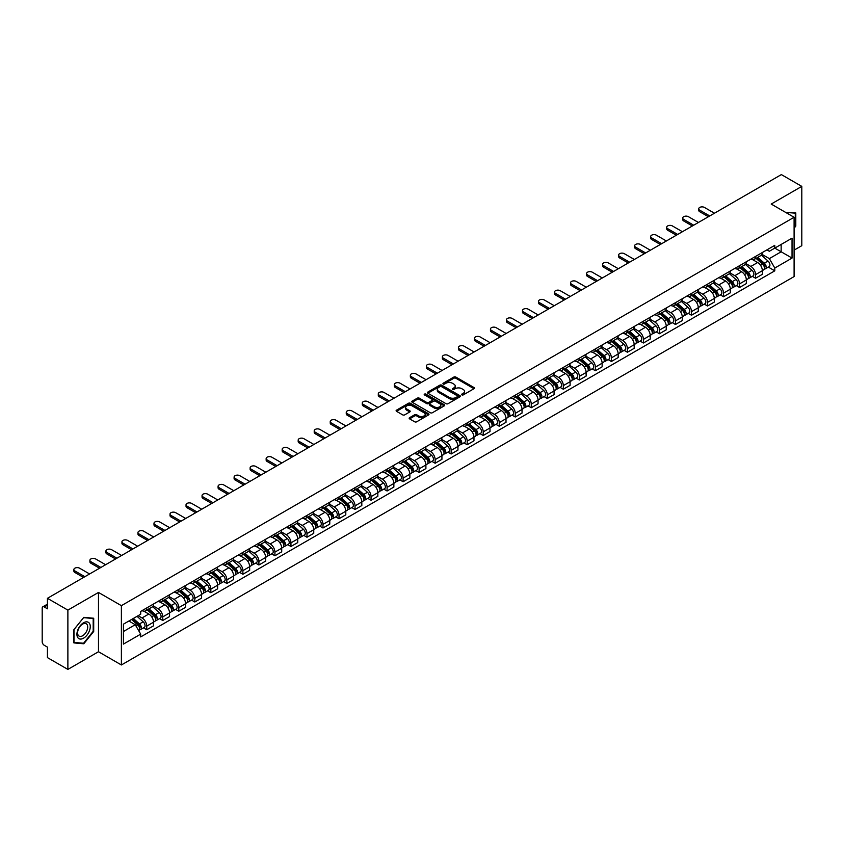 <?xml version="1.0" encoding="UTF-8"?>
<svg xmlns="http://www.w3.org/2000/svg" width="844" height="844" viewBox="0 0 844 844"><rect width="100%" height="100%" fill="white"/><g stroke="black" fill="none" stroke-linecap="round" stroke-linejoin="round"><path stroke-width="1.27" d="M461.879 394.887A1.002 0.58 0 0 0 463.293 394.887L474.001 388.704A1.424 0.823 0 0 0 474.423 388.124A1.424 0.823 0 0 0 474.001 387.544L455.855 377.068A1.424 0.823 0 0 0 453.84 377.068L443.132 383.25A1.002 0.58 0 0 0 444.535 384.062L445.927 383.26A4.558 2.637 0 0 1 452.373 383.26L453.893 384.136A4.558 2.637 0 0 1 455.222 386.003A4.558 2.637 0 0 1 453.893 387.86L452.5 388.662A1.002 0.58 0 0 0 453.914 389.474L455.296 388.673A4.558 2.637 0 0 1 461.752 388.673L463.261 389.548A4.558 2.637 0 0 1 464.601 391.416A4.558 2.637 0 0 1 463.261 393.272L461.879 394.074A1.002 0.58 0 0 0 461.879 394.887L461.879 394.074M409.583 417.685A1.424 0.823 0 0 0 409.161 418.276A1.424 0.823 0 0 0 409.583 418.856L414.678 421.789A1.424 0.823 0 0 0 416.693 421.789L428.583 414.921A1.424 0.823 0 0 0 429.005 414.341A1.424 0.823 0 0 0 428.583 413.76L410.437 403.284A1.424 0.823 0 0 0 408.422 403.284L396.532 410.152A1.424 0.823 0 0 0 396.11 410.733A1.424 0.823 0 0 0 396.532 411.313L402.672 414.868A1.424 0.823 0 0 0 404.698 414.868L409.783 411.925A1.424 0.823 0 0 0 410.205 411.344A1.424 0.823 0 0 0 409.783 410.764L406.734 409.002A3.809 2.205 0 0 1 405.616 407.441A3.809 2.205 0 0 1 407.968 405.415A3.809 2.205 0 0 1 412.125 405.89L424.078 412.79A3.809 2.205 0 0 1 425.186 414.341A3.809 2.205 0 0 1 422.833 416.377A3.809 2.205 0 0 1 418.677 415.902L416.693 414.752A1.424 0.823 0 0 0 414.678 414.752L409.583 417.685L409.583 418.856M121.388 605.665L98.484 592.446L67.879 610.117L47.433 598.312L781.365 174.592L801.8 186.387L771.194 204.058L794.098 217.277L121.388 605.665L121.388 664.966L794.098 276.579L794.098 217.277M446.022 403.696A1.424 0.823 0 0 0 448.037 403.696L459.938 396.828A1.424 0.823 0 0 0 460.36 396.247A1.424 0.823 0 0 0 459.938 395.657L441.792 385.18A1.424 0.823 0 0 0 439.777 385.18L427.876 392.049A1.424 0.823 0 0 0 427.465 392.629A1.424 0.823 0 0 0 427.876 393.22L446.022 403.696M424.796 395.108A1.002 0.58 0 0 1 425.809 395.245L425.809 394.064L444.26 404.709A1.424 0.823 0 0 1 444.682 405.289A1.424 0.823 0 0 1 444.26 405.88L432.371 412.748A1.424 0.823 0 0 1 430.345 412.748L412.199 402.261L412.199 401.1A1.424 0.823 0 0 0 411.788 401.681A1.424 0.823 0 0 0 412.199 402.261M412.199 401.1L417.295 398.168A1.424 0.823 0 0 1 419.31 398.168L426.674 402.409A1.424 0.823 0 0 0 428.689 402.409L432.065 400.457A1.424 0.823 0 0 0 432.476 399.877A1.424 0.823 0 0 0 432.065 399.296L424.405 394.876A1.002 0.58 0 0 1 425.809 394.064M67.879 610.117L67.879 669.408L47.433 657.613L47.433 647.116L44.257 645.28A2.901 1.677 -120 0 1 42.2 641.725L42.2 608.155A2.901 1.677 -120 0 1 42.801 606.825L47.433 604.156M794.098 250.13L801.8 245.688L801.8 186.387M67.879 669.408L98.484 651.737L121.388 664.966M47.433 598.312L47.433 608.809L44.257 606.973A2.901 1.677 -120 0 0 42.801 606.825M755.58 256.418A6.678 3.861 60 0 1 754.198 259.414L760.982 255.5A6.678 3.861 -120 0 0 762.364 252.504M745.959 263.613L750.854 266.44A6.678 3.861 60 0 1 755.58 274.616L762.364 270.702A6.678 3.861 -120 0 0 757.638 262.526L752.785 259.72M762.364 270.702L762.364 274.321L755.58 278.235L752.331 276.357M754.198 259.414A6.678 3.861 60 0 1 750.907 259.119M755.58 274.616L755.58 278.235M739.566 265.67A6.678 3.861 60 0 1 738.173 268.666L744.957 264.752A6.678 3.861 -120 0 0 746.339 261.756M736.316 285.61L739.566 287.488L746.339 283.573L746.339 279.955A6.678 3.861 -120 0 0 741.612 271.779L736.759 268.972M738.173 268.666A6.678 3.861 60 0 1 734.892 268.36M729.944 272.865L734.839 275.693A6.678 3.861 60 0 1 739.566 283.869L739.566 287.488M723.54 274.912A6.678 3.861 60 0 1 722.158 277.919L728.931 274.005A6.678 3.861 -120 0 0 730.313 271.008M720.291 294.862L723.54 296.74L730.313 292.826L730.313 289.207A6.678 3.861 -120 0 0 725.597 281.02L720.744 278.225M722.158 277.919A6.678 3.861 60 0 1 718.866 277.613M713.918 282.107L718.814 284.934A6.678 3.861 60 0 1 723.54 293.121L723.54 296.74M707.515 284.164A6.678 3.861 60 0 1 706.133 287.171L712.916 283.257A6.678 3.861 -120 0 0 714.298 280.25M704.265 304.114L707.515 305.992L714.298 302.078L714.298 298.459A6.678 3.861 -120 0 0 709.572 290.273L704.719 287.477M706.133 287.171A6.678 3.861 60 0 1 702.841 286.865M697.893 291.359L702.788 294.187A6.678 3.861 60 0 1 707.515 302.374L707.515 305.992M691.5 293.417A6.678 3.861 60 0 1 690.107 296.413L696.891 292.499A6.678 3.861 -120 0 0 698.273 289.503M688.25 313.367L691.5 315.234L698.273 311.32L698.273 307.712A6.678 3.861 -120 0 0 693.546 299.525L688.693 296.719M690.107 296.413A6.678 3.861 60 0 1 686.826 296.117M681.878 300.612L686.773 303.439A6.678 3.861 60 0 1 691.5 311.626L691.5 315.234M675.474 302.669A6.678 3.861 60 0 1 674.092 305.665L680.865 301.751A6.678 3.861 -120 0 0 682.247 298.755M672.225 322.608L675.474 324.486L682.247 320.572L682.247 316.954A6.678 3.861 -120 0 0 677.532 308.777L672.679 305.971M674.092 305.665A6.678 3.861 60 0 1 670.801 305.37M665.853 309.864L670.748 312.691A6.678 3.861 60 0 1 675.474 320.868L675.474 324.486M659.449 311.921A6.678 3.861 60 0 1 658.067 314.917L664.85 311.003A6.678 3.861 -120 0 0 666.232 308.007M656.199 331.861L659.449 333.739L666.232 329.825L666.232 326.206A6.678 3.861 -120 0 0 661.506 318.03L656.653 315.223M658.067 314.917A6.678 3.861 60 0 1 654.775 314.612M649.827 319.116L654.722 321.944A6.678 3.861 60 0 1 659.449 330.12L659.449 333.739M643.434 321.163A6.678 3.861 60 0 1 642.041 324.17L648.825 320.256A6.678 3.861 -120 0 0 650.207 317.249M640.185 341.113L643.434 342.991L650.207 339.077L650.207 335.458A6.678 3.861 -120 0 0 645.481 327.272L640.628 324.476M642.041 324.17A6.678 3.861 60 0 1 638.76 323.864M633.812 328.358L638.708 331.186A6.678 3.861 60 0 1 643.434 339.372L643.434 342.991M627.409 330.415A6.678 3.861 60 0 1 626.026 333.422L632.8 329.508A6.678 3.861 -120 0 0 634.182 326.501M624.159 350.365L627.409 352.243L634.182 348.329L634.182 344.711A6.678 3.861 -120 0 0 629.466 336.524L624.613 333.728M626.026 333.422A6.678 3.861 60 0 1 622.735 333.116M617.787 337.611L622.682 340.438A6.678 3.861 60 0 1 627.409 348.625L627.409 352.243M611.383 339.668A6.678 3.861 60 0 1 610.001 342.664L616.785 338.75A6.678 3.861 -120 0 0 618.167 335.754M608.134 359.607L611.383 361.485L618.167 357.571L618.167 353.963A6.678 3.861 -120 0 0 613.44 345.776L608.587 342.97M610.001 342.664A6.678 3.861 60 0 1 606.709 342.369M601.761 346.863L606.667 349.69A6.678 3.861 60 0 1 611.383 357.877L611.383 361.485M595.368 348.92A6.678 3.861 60 0 1 593.986 351.916L600.759 348.002A6.678 3.861 -120 0 0 602.141 345.006M592.119 368.86L595.368 370.738L602.141 366.823L602.141 363.205A6.678 3.861 -120 0 0 597.415 355.029L592.562 352.222M593.986 351.916A6.678 3.861 60 0 1 590.694 351.621M585.747 356.115L590.642 358.943A6.678 3.861 60 0 1 595.368 367.119L595.368 370.738M579.343 358.172A6.678 3.861 60 0 1 577.961 361.169L584.734 357.255A6.678 3.861 -120 0 0 586.116 354.258M576.093 378.112L579.343 379.99L586.126 376.076L586.126 372.457A6.678 3.861 -120 0 0 581.4 364.281L576.547 361.475M577.961 361.169A6.678 3.861 60 0 1 574.669 360.863M569.721 365.368L574.616 368.184A6.678 3.861 60 0 1 579.343 376.371L579.343 379.99M563.317 367.414A6.678 3.861 60 0 1 561.935 370.421L568.719 366.507A6.678 3.861 -120 0 0 570.101 363.5M560.068 387.364L563.317 389.242L570.101 385.328L570.101 381.71A6.678 3.861 -120 0 0 565.374 373.523L560.521 370.727M561.935 370.421A6.678 3.861 60 0 1 558.644 370.115M553.696 374.609L558.601 377.437A6.678 3.861 60 0 1 563.317 385.624L563.317 389.242M547.302 376.667A6.678 3.861 60 0 1 545.92 379.663L552.693 375.749A6.678 3.861 -120 0 0 554.075 372.753M544.053 396.617L547.302 398.495L554.075 394.581L554.075 390.962A6.678 3.861 -120 0 0 549.349 382.775L544.507 379.979M545.92 379.663A6.678 3.861 60 0 1 542.629 379.367M537.681 383.862L542.576 386.689A6.678 3.861 60 0 1 547.302 394.876L547.302 398.495M531.277 385.919A6.678 3.861 60 0 1 529.895 388.915L536.668 385.001A6.678 3.861 -120 0 0 538.061 382.005M528.027 405.858L531.277 407.736L538.061 403.822L538.061 400.204A6.678 3.861 -120 0 0 533.334 392.027L528.481 389.221M529.895 388.915A6.678 3.861 60 0 1 526.603 388.62M521.655 393.114L526.55 395.941A6.678 3.861 60 0 1 531.277 404.118L531.277 407.736M515.251 395.171A6.678 3.861 60 0 1 513.869 398.168L520.653 394.253A6.678 3.861 -120 0 0 522.035 391.257M512.002 415.111L515.251 416.989L522.035 413.075L522.035 409.456A6.678 3.861 -120 0 0 517.309 401.28L512.456 398.473M513.869 398.168A6.678 3.861 60 0 1 510.578 397.862M505.64 402.366L510.536 405.194A6.678 3.861 60 0 1 515.251 413.37L515.251 416.989M499.237 404.424A6.678 3.861 60 0 1 497.854 407.42L504.628 403.506A6.678 3.861 -120 0 0 506.01 400.51M495.987 424.363L499.237 426.241L506.01 422.327L506.01 418.708A6.678 3.861 -120 0 0 501.283 410.522L496.441 407.726M497.854 407.42A6.678 3.861 60 0 1 494.563 407.114M489.615 411.608L494.51 414.436A6.678 3.861 60 0 1 499.237 422.622L499.237 426.241M483.211 413.666A6.678 3.861 60 0 1 481.829 416.672L488.602 412.758A6.678 3.861 -120 0 0 489.995 409.751M479.962 433.616L483.211 435.493L489.995 431.579L489.995 427.961A6.678 3.861 -120 0 0 485.268 419.774L480.415 416.978M481.829 416.672A6.678 3.861 60 0 1 478.537 416.366M473.589 420.861L478.485 423.688A6.678 3.861 60 0 1 483.211 431.875L483.211 435.493M467.186 422.918A6.678 3.861 60 0 1 465.804 425.914L472.587 422A6.678 3.861 -120 0 0 473.969 419.004M463.936 442.868L467.186 444.735L473.969 440.832L473.969 437.213A6.678 3.861 -120 0 0 469.243 429.026L464.39 426.231M465.804 425.914A6.678 3.861 60 0 1 462.512 425.619M457.575 430.113L462.47 432.94A6.678 3.861 60 0 1 467.186 441.127L467.186 444.735M451.171 432.17A6.678 3.861 60 0 1 449.789 435.166L456.562 431.252A6.678 3.861 -120 0 0 457.944 428.256M447.921 452.11L451.171 453.988L457.944 450.074L457.944 446.455A6.678 3.861 -120 0 0 453.217 438.279L448.375 435.472M449.789 435.166A6.678 3.861 60 0 1 446.497 434.871M441.549 439.365L446.444 442.193A6.678 3.861 60 0 1 451.171 450.369L451.171 453.988M435.145 441.423A6.678 3.861 60 0 1 433.763 444.419L440.536 440.505A6.678 3.861 -120 0 0 441.929 437.508M431.896 461.362L435.145 463.24L441.929 459.326L441.929 455.707A6.678 3.861 -120 0 0 437.203 447.531L432.35 444.725M433.763 444.419A6.678 3.861 60 0 1 430.472 444.113M425.524 448.618L430.419 451.445A6.678 3.861 60 0 1 435.145 459.621L435.145 463.24M419.12 450.664A6.678 3.861 60 0 1 417.738 453.671L424.521 449.757A6.678 3.861 -120 0 0 425.903 446.761M415.87 470.614L419.12 472.492L425.903 468.578L425.903 464.96A6.678 3.861 -120 0 0 421.177 456.773L416.324 453.977M417.738 453.671A6.678 3.861 60 0 1 414.446 453.365M409.509 457.859L414.404 460.687A6.678 3.861 60 0 1 419.12 468.874L419.12 472.492M403.105 459.917A6.678 3.861 60 0 1 401.723 462.923L408.496 459.009A6.678 3.861 -120 0 0 409.878 456.003M399.856 479.867L403.105 481.745L409.878 477.831L409.878 474.212A6.678 3.861 -120 0 0 405.152 466.025L400.309 463.229M401.723 462.923A6.678 3.861 60 0 1 398.431 462.617M393.483 467.112L398.379 469.939A6.678 3.861 60 0 1 403.105 478.126L403.105 481.745M387.079 469.169A6.678 3.861 60 0 1 385.697 472.165L392.471 468.251A6.678 3.861 -120 0 0 393.863 465.255M383.83 489.119L387.079 490.986L393.863 487.072L393.863 483.464A6.678 3.861 -120 0 0 389.137 475.277L384.284 472.471M385.697 472.165A6.678 3.861 60 0 1 382.406 471.87M377.458 476.364L382.353 479.192A6.678 3.861 60 0 1 387.079 487.378L387.079 490.986M371.054 478.421A6.678 3.861 60 0 1 369.672 481.418L376.456 477.504A6.678 3.861 -120 0 0 377.838 474.507M367.805 498.361L371.054 500.239L377.838 496.325L377.838 492.706A6.678 3.861 -120 0 0 373.111 484.53L368.258 481.724M369.672 481.418A6.678 3.861 60 0 1 366.391 481.122M361.443 485.616L366.338 488.444A6.678 3.861 60 0 1 371.054 496.62L371.054 500.239M355.039 487.674A6.678 3.861 60 0 1 353.657 490.67L360.43 486.756A6.678 3.861 -120 0 0 361.812 483.76M351.79 507.613L355.039 509.491L361.812 505.577L361.812 501.958A6.678 3.861 -120 0 0 357.086 493.782L352.243 490.976M353.657 490.67A6.678 3.861 60 0 1 350.365 490.364M345.418 494.869L350.313 497.696A6.678 3.861 60 0 1 355.039 505.872L355.039 509.491M339.014 496.916A6.678 3.861 60 0 1 337.632 499.922L344.405 496.008A6.678 3.861 -120 0 0 345.797 493.001M335.764 516.866L339.014 518.743L345.797 514.829L345.797 511.211A6.678 3.861 -120 0 0 341.071 503.024L336.218 500.228M337.632 499.922A6.678 3.861 60 0 1 334.34 499.616M329.392 504.111L334.287 506.938A6.678 3.861 60 0 1 339.014 515.125L339.014 518.743M322.988 506.168A6.678 3.861 60 0 1 321.606 509.175L328.39 505.261A6.678 3.861 -120 0 0 329.772 502.254M319.739 526.118L322.988 527.996L329.772 524.082L329.772 520.463A6.678 3.861 -120 0 0 325.046 512.276L320.192 509.481M321.606 509.175A6.678 3.861 60 0 1 318.325 508.869M313.377 513.363L318.272 516.19A6.678 3.861 60 0 1 322.988 524.377L322.988 527.996M306.973 515.42A6.678 3.861 60 0 1 305.591 518.416L312.364 514.502A6.678 3.861 -120 0 0 313.746 511.506M303.724 535.36L306.973 537.238L313.746 533.324L313.746 529.716A6.678 3.861 -120 0 0 309.031 521.529L304.178 518.722M305.591 518.416A6.678 3.861 60 0 1 302.3 518.121M297.352 522.615L302.247 525.443A6.678 3.861 60 0 1 306.973 533.63L306.973 537.238M290.948 524.673A6.678 3.861 60 0 1 289.566 527.669L296.339 523.755A6.678 3.861 -120 0 0 297.732 520.759M287.698 544.612L290.948 546.49L297.732 542.576L297.732 538.957A6.678 3.861 -120 0 0 293.005 530.781L288.152 527.975M289.566 527.669A6.678 3.861 60 0 1 286.274 527.373M281.326 531.868L286.221 534.695A6.678 3.861 60 0 1 290.948 542.871L290.948 546.49M274.922 533.925A6.678 3.861 60 0 1 273.54 536.921L280.324 533.007A6.678 3.861 -120 0 0 281.706 530.011M271.673 553.864L274.922 555.742L281.706 551.828L281.706 548.21A6.678 3.861 -120 0 0 276.98 540.033L272.127 537.227M273.54 536.921A6.678 3.861 60 0 1 270.259 536.615M265.311 541.12L270.207 543.937A6.678 3.861 60 0 1 274.922 552.124L274.922 555.742M258.908 543.167A6.678 3.861 60 0 1 257.525 546.173L264.299 542.259A6.678 3.861 -120 0 0 265.681 539.253M255.658 563.117L258.908 564.995L265.681 561.081L265.681 557.462A6.678 3.861 -120 0 0 260.965 549.275L256.112 546.479M257.525 546.173A6.678 3.861 60 0 1 254.234 545.868M249.286 550.362L254.181 553.189A6.678 3.861 60 0 1 258.908 561.376L258.908 564.995M242.882 552.419A6.678 3.861 60 0 1 241.5 555.415L248.284 551.512A6.678 3.861 -120 0 0 249.666 548.505M239.633 572.369L242.882 574.247L249.666 570.333L249.666 566.714A6.678 3.861 -120 0 0 244.939 558.528L240.086 555.732M241.5 555.415A6.678 3.861 60 0 1 238.208 555.12M233.26 559.614L238.156 562.442A6.678 3.861 60 0 1 242.882 570.628L242.882 574.247M226.857 561.671A6.678 3.861 60 0 1 225.475 564.668L232.258 560.754A6.678 3.861 -120 0 0 233.64 557.757M223.607 581.611L226.867 583.489L233.64 579.575L233.64 575.967A6.678 3.861 -120 0 0 228.914 567.78L224.061 564.974M225.475 564.668A6.678 3.861 60 0 1 222.194 564.372M217.246 568.867L222.141 571.694A6.678 3.861 60 0 1 226.867 579.87L226.867 583.489M210.842 570.924A6.678 3.861 60 0 1 209.46 573.92L216.233 570.006A6.678 3.861 -120 0 0 217.615 567.01M207.592 590.863L210.842 592.741L217.615 588.827L217.615 585.208A6.678 3.861 -120 0 0 212.899 577.032L208.046 574.226M209.46 573.92A6.678 3.861 60 0 1 206.168 573.614M201.22 578.119L206.115 580.946A6.678 3.861 60 0 1 210.842 589.123L210.842 592.741M194.816 580.176A6.678 3.861 60 0 1 193.434 583.172L200.218 579.258A6.678 3.861 -120 0 0 201.6 576.262M191.567 600.116L194.816 601.994L201.6 598.079L201.6 594.461A6.678 3.861 -120 0 0 196.874 586.274L192.021 583.478M193.434 583.172A6.678 3.861 60 0 1 190.143 582.866M185.195 587.361L190.09 590.188A6.678 3.861 60 0 1 194.816 598.375L194.816 601.994M178.801 589.418A6.678 3.861 60 0 1 177.409 592.425L184.192 588.511A6.678 3.861 -120 0 0 185.575 585.504M175.541 609.368L178.801 611.246L185.575 607.332L185.575 603.713A6.678 3.861 -120 0 0 180.848 595.526L175.995 592.731M177.409 592.425A6.678 3.861 60 0 1 174.128 592.119M169.18 596.613L174.075 599.44A6.678 3.861 60 0 1 178.801 607.627L178.801 611.246M162.776 598.67A6.678 3.861 60 0 1 161.394 601.666L168.167 597.752A6.678 3.861 -120 0 0 169.549 594.756M159.527 618.62L162.776 620.488L169.549 616.584L169.549 612.966A6.678 3.861 -120 0 0 164.833 604.779L159.98 601.983M161.394 601.666A6.678 3.861 60 0 1 158.102 601.371M153.154 605.865L158.05 608.693A6.678 3.861 60 0 1 162.776 616.88L162.776 620.488M146.75 607.923A6.678 3.861 60 0 1 145.368 610.919L152.152 607.005A6.678 3.861 -120 0 0 153.534 604.009M143.501 627.862L146.75 629.74L153.534 625.826L153.534 622.207A6.678 3.861 -120 0 0 148.808 614.031L143.955 611.225M145.368 610.919A6.678 3.861 60 0 1 142.077 610.623M138.121 615.687L142.024 617.945A6.678 3.861 60 0 1 146.75 626.121L146.75 629.74M766.932 249.866L769.348 251.259L792.041 238.156L781.154 244.443L781.154 251.797L769.348 258.612L761.984 254.36M123.435 631.523L135.251 624.708L140.695 634.129L123.435 644.088L123.435 624.17L140.695 614.21L140.695 611.415L774.792 245.33L774.792 248.115L792.041 258.074L774.792 268.044L769.348 258.612M792.041 238.156L792.041 258.074M140.695 634.129L140.695 636.914L774.792 270.829L774.792 268.044M794.098 228.218L795.797 226.108L795.797 212.899L785.595 212.371L795.28 213.163L795.28 225.97L794.098 227.437M98.484 592.446L98.484 651.737M73.882 642.906L83.799 643.782L93.705 631.46L93.705 618.241L83.799 617.354L73.882 629.687L73.882 642.906M135.251 624.708L128.879 621.026M768.356 267.115L774.792 270.829M82.744 643.181L83.799 643.782M462.28 395.034L463.261 394.464A4.558 2.637 0 0 0 464.601 392.597L464.601 391.416M455.222 386.003L455.222 387.185A4.558 2.637 0 0 1 453.893 389.042L452.901 389.622M473.98 388.715L455.855 378.249A1.424 0.823 0 0 0 453.84 378.249L443.522 384.199M459.938 395.657L459.938 396.828L441.792 386.373A1.424 0.823 0 0 0 439.777 386.373L427.897 393.23M457.416 396.648A1.002 0.58 0 0 0 457.416 395.836L441.486 386.636A1.002 0.58 0 0 0 440.083 386.636L438.616 387.48A4.558 2.637 0 0 0 437.276 389.348A4.558 2.637 0 0 0 438.616 391.205L449.504 397.492A4.558 2.637 0 0 0 455.96 397.492L457.416 396.648L457.416 397.841A1.002 0.58 0 0 0 457.712 397.429L457.712 396.247M437.276 389.348L437.276 390.529A4.558 2.637 0 0 0 438.616 392.397L438.616 391.205M457.416 397.841L455.96 398.684A4.558 2.637 0 0 1 449.504 398.684L438.616 392.397M412.22 402.282L417.295 399.349L417.295 398.168M432.476 399.877L432.476 401.069A1.424 0.823 0 0 1 432.065 401.649L428.689 403.601A1.424 0.823 0 0 1 426.674 403.601L419.31 399.349A1.424 0.823 0 0 0 417.295 399.349M425.809 395.245L444.239 405.89M434.301 406.819A3.809 2.205 0 0 0 438.458 407.293A3.809 2.205 0 0 0 440.821 405.268A3.809 2.205 0 0 0 439.703 403.706L435.493 401.28A1.424 0.823 0 0 0 433.478 401.28L430.102 403.232A1.424 0.823 0 0 0 429.68 403.812A1.424 0.823 0 0 0 430.102 404.392L434.301 406.819L434.301 408.011A3.809 2.205 0 0 0 438.458 408.485A3.809 2.205 0 0 0 440.821 406.449L440.821 405.268M429.68 403.812L429.68 404.993A1.424 0.823 0 0 0 430.102 405.574L430.102 404.392M434.301 408.011L430.102 405.574M425.186 414.341L425.186 415.533A3.809 2.205 0 0 1 422.833 417.558A3.809 2.205 0 0 1 418.677 417.084L416.693 415.934A1.424 0.823 0 0 0 414.678 415.934L409.604 418.867M405.616 407.441L405.616 408.633A3.809 2.205 0 0 0 406.734 410.184L406.734 409.002M409.783 410.764L409.783 411.925L406.734 410.184M428.562 414.931L410.437 404.466A1.424 0.823 0 0 0 408.422 404.466L396.543 411.323M756.045 258.348L762.575 264.172A3.629 2.099 60 0 1 763.714 269.795L762.364 270.576M756.224 258.507L759.294 260.279M756.709 257.969L763.968 264.457A1.741 1.002 60 0 1 764.516 267.147A1.741 1.002 60 0 1 764.358 267.21M757.796 257.346L764.316 263.17A3.629 2.099 60 0 1 765.466 268.782A3.629 2.099 60 0 1 764.369 268.898M761.436 255.152L768.019 261.028A3.629 2.099 60 0 1 769.158 266.651L765.466 268.782M708.39 216.718L699.708 211.707A3.344 1.931 180 0 1 698.737 210.346L698.737 208.806A3.344 1.931 -0 0 0 699.708 210.167L709.73 215.948M714.446 213.215L704.434 207.434A3.344 1.931 -0 0 0 700.794 207.023A3.344 1.931 -0 0 0 698.737 208.806M740.03 267.601L746.55 273.424A3.629 2.099 60 0 1 747.689 279.037L746.339 279.818M740.199 267.759L743.269 269.531M740.684 267.221L747.953 273.699A1.741 1.002 60 0 1 748.491 276.399A1.741 1.002 60 0 1 748.333 276.463M741.77 266.588L748.301 272.422A3.629 2.099 60 0 1 749.44 278.035A3.629 2.099 60 0 1 748.343 278.151M745.41 264.404L751.993 270.28A3.629 2.099 60 0 1 753.133 275.893L749.44 278.035M724.004 276.853L730.535 282.677A3.629 2.099 60 0 1 731.674 288.289L730.313 289.07M724.173 277.001L727.254 278.773M724.658 276.473L731.927 282.951A1.741 1.002 60 0 1 732.476 285.652A1.741 1.002 60 0 1 732.318 285.715M725.745 275.84L732.275 281.664A3.629 2.099 60 0 1 733.415 287.287A3.629 2.099 60 0 1 732.318 287.403M729.385 273.656L735.979 279.533A3.629 2.099 60 0 1 737.118 285.145L733.415 287.287M794.647 212.793L795.28 213.163M89.369 623.262A9.442 5.454 120 0 0 80.254 625.71A9.442 5.454 120 0 0 77.806 637.642A9.442 5.454 120 0 0 86.932 635.205A9.442 5.454 120 0 0 89.369 623.262M87.027 624.465A7.153 4.125 120 0 0 86.225 623.727A7.153 4.125 120 0 0 79.579 627.06A7.153 4.125 120 0 0 78.281 635.363A7.153 4.125 120 0 0 79.083 636.102A7.153 4.125 120 0 0 85.729 632.768A7.153 4.125 120 0 0 87.027 624.465M83.588 643.255L73.987 642.4L73.987 629.592L83.588 617.65L93.188 618.504L93.188 631.312L83.588 643.255M92.555 618.146L93.188 618.504M692.365 225.97L683.693 220.959A3.344 1.931 180 0 1 682.712 219.598L682.712 218.047A3.344 1.931 -0 0 0 683.693 219.419L693.705 225.2M698.431 222.468L688.419 216.686A3.344 1.931 -0 0 0 684.769 216.275A3.344 1.931 -0 0 0 682.712 218.047M676.35 235.223L667.667 230.212A3.344 1.931 180 0 1 666.686 228.84L666.686 227.3A3.344 1.931 -0 0 0 667.667 228.671L677.679 234.442M682.406 231.72L672.394 225.939A3.344 1.931 -0 0 0 668.754 225.517A3.344 1.931 -0 0 0 666.686 227.3M707.979 286.095L714.509 291.929A3.629 2.099 60 0 1 715.649 297.542L714.298 298.322M708.158 286.253L711.228 288.026M708.644 285.715L715.902 292.203A1.741 1.002 60 0 1 716.451 294.894A1.741 1.002 60 0 1 716.292 294.957M709.73 285.093L716.261 290.916A3.629 2.099 60 0 1 717.4 296.529A3.629 2.099 60 0 1 716.303 296.645M713.37 282.909L719.953 288.785A3.629 2.099 60 0 1 721.092 294.398L717.4 296.529M691.964 295.347L698.484 301.171A3.629 2.099 60 0 1 699.623 306.794L698.273 307.575M692.133 295.505L695.203 297.278M692.618 294.967L699.887 301.456A1.741 1.002 60 0 1 700.425 304.146A1.741 1.002 60 0 1 700.267 304.209M693.705 294.345L700.235 300.169A3.629 2.099 60 0 1 701.375 305.781A3.629 2.099 60 0 1 700.277 305.897M697.344 292.161L703.928 298.037A3.629 2.099 60 0 1 705.067 303.65L701.375 305.781M675.938 304.6L682.469 310.423A3.629 2.099 60 0 1 683.608 316.036L682.247 316.827M676.107 304.758L679.188 306.53M676.593 304.22L683.862 310.697A1.741 1.002 60 0 1 684.41 313.398A1.741 1.002 60 0 1 684.252 313.462M677.679 303.597L684.21 309.421A3.629 2.099 60 0 1 685.349 315.034A3.629 2.099 60 0 1 684.252 315.15M681.319 301.403L687.913 307.279A3.629 2.099 60 0 1 689.052 312.902L685.349 315.034M660.324 244.465L651.642 239.453A3.344 1.931 180 0 1 650.671 238.092L650.671 236.552A3.344 1.931 -0 0 0 651.642 237.913L661.664 243.694M666.38 240.973L656.368 235.191A3.344 1.931 -0 0 0 652.729 234.769A3.344 1.931 -0 0 0 650.671 236.552M644.299 253.717L635.627 248.706A3.344 1.931 180 0 1 634.646 247.345L634.646 245.804A3.344 1.931 -0 0 0 635.627 247.165L645.639 252.947M650.365 250.225L640.353 244.443A3.344 1.931 -0 0 0 636.714 244.022A3.344 1.931 -0 0 0 634.646 245.804M628.284 262.969L619.601 257.958A3.344 1.931 180 0 1 618.62 256.597L618.62 255.057A3.344 1.931 -0 0 0 619.601 256.418L629.613 262.199M634.34 259.467L624.328 253.685A3.344 1.931 -0 0 0 620.688 253.274A3.344 1.931 -0 0 0 618.62 255.057M612.259 272.222L603.576 267.21A3.344 1.931 180 0 1 602.605 265.849L602.605 264.299A3.344 1.931 -0 0 0 603.576 265.67L613.599 271.452M618.314 268.719L608.302 262.938A3.344 1.931 -0 0 0 604.663 262.526A3.344 1.931 -0 0 0 602.605 264.299M596.233 281.474L587.561 276.463A3.344 1.931 180 0 1 586.58 275.091L586.58 273.551A3.344 1.931 -0 0 0 587.561 274.912L597.573 280.693M602.299 277.971L592.288 272.19A3.344 1.931 -0 0 0 588.648 271.768A3.344 1.931 -0 0 0 586.58 273.551M580.218 290.716L571.536 285.705A3.344 1.931 180 0 1 570.555 284.344L570.555 282.803A3.344 1.931 -0 0 0 571.536 284.164L581.548 289.946M586.274 287.224L576.262 281.442A3.344 1.931 -0 0 0 572.622 281.02A3.344 1.931 -0 0 0 570.555 282.803M564.193 299.968L555.51 294.957A3.344 1.931 180 0 1 554.54 293.596L554.54 292.056A3.344 1.931 -0 0 0 555.51 293.417L565.533 299.198M570.249 296.466L560.237 290.695A3.344 1.931 -0 0 0 556.597 290.273A3.344 1.931 -0 0 0 554.54 292.056M548.167 309.221L539.495 304.209A3.344 1.931 180 0 1 538.514 302.848L538.514 301.308A3.344 1.931 -0 0 0 539.495 302.669L549.507 308.45M554.234 305.718L544.222 299.936A3.344 1.931 -0 0 0 540.582 299.525A3.344 1.931 -0 0 0 538.514 301.308M532.153 318.473L523.47 313.462A3.344 1.931 180 0 1 522.489 312.09L522.489 310.55A3.344 1.931 -0 0 0 523.47 311.921L533.482 317.703M538.208 314.97L528.196 309.189A3.344 1.931 -0 0 0 524.557 308.767A3.344 1.931 -0 0 0 522.489 310.55M516.127 327.715L507.455 322.714A3.344 1.931 180 0 1 506.474 321.342L506.474 319.802A3.344 1.931 -0 0 0 507.455 321.163L517.467 326.944M522.183 324.223L512.171 318.441A3.344 1.931 -0 0 0 508.531 318.019A3.344 1.931 -0 0 0 506.474 319.802M500.102 336.967L491.43 331.956A3.344 1.931 180 0 1 490.448 330.595L490.448 329.054A3.344 1.931 -0 0 0 491.43 330.415L501.441 336.197M506.168 333.475L496.156 327.694A3.344 1.931 -0 0 0 492.516 327.272A3.344 1.931 -0 0 0 490.448 329.054M484.087 346.219L475.404 341.208A3.344 1.931 180 0 1 474.423 339.847L474.423 338.307A3.344 1.931 -0 0 0 475.404 339.668L485.416 345.449M490.142 342.717L480.13 336.935A3.344 1.931 -0 0 0 476.491 336.524A3.344 1.931 -0 0 0 474.423 338.307M468.061 355.472L459.389 350.46A3.344 1.931 180 0 1 458.408 349.099L458.408 347.559A3.344 1.931 -0 0 0 459.389 348.92L469.401 354.702M474.117 351.969L464.105 346.188A3.344 1.931 -0 0 0 460.465 345.776A3.344 1.931 -0 0 0 458.408 347.559M452.036 364.724L443.364 359.713A3.344 1.931 180 0 1 442.383 358.341L442.383 356.801A3.344 1.931 -0 0 0 443.364 358.172L453.376 363.954M458.102 361.221L448.09 355.44A3.344 1.931 -0 0 0 444.45 355.018A3.344 1.931 -0 0 0 442.383 356.801M436.021 373.966L427.338 368.955A3.344 1.931 180 0 1 426.357 367.594L426.357 366.053A3.344 1.931 -0 0 0 427.338 367.414L437.35 373.196M442.077 370.474L432.065 364.692A3.344 1.931 -0 0 0 428.425 364.27A3.344 1.931 -0 0 0 426.357 366.053M419.995 383.218L411.323 378.207A3.344 1.931 180 0 1 410.342 376.846L410.342 375.306A3.344 1.931 -0 0 0 411.323 376.667L421.335 382.448M426.062 379.726L416.039 373.945A3.344 1.931 -0 0 0 412.399 373.523A3.344 1.931 -0 0 0 410.342 375.306M403.97 392.471L395.298 387.459A3.344 1.931 180 0 1 394.317 386.098L394.317 384.558A3.344 1.931 -0 0 0 395.298 385.919L405.31 391.7M410.036 388.968L400.024 383.187A3.344 1.931 -0 0 0 396.385 382.775A3.344 1.931 -0 0 0 394.317 384.558M387.955 401.723L379.272 396.712A3.344 1.931 180 0 1 378.291 395.351L378.291 393.8A3.344 1.931 -0 0 0 379.272 395.171L389.284 400.953M394.011 398.22L383.999 392.439A3.344 1.931 -0 0 0 380.359 392.027A3.344 1.931 -0 0 0 378.291 393.8M371.93 410.975L363.258 405.964A3.344 1.931 180 0 1 362.276 404.592L362.276 403.052A3.344 1.931 -0 0 0 363.258 404.424L373.27 410.205M377.996 407.473L367.973 401.691A3.344 1.931 -0 0 0 364.334 401.269A3.344 1.931 -0 0 0 362.276 403.052M659.913 313.852L666.443 319.676A3.629 2.099 60 0 1 667.583 325.288L666.232 326.069M660.092 314L663.162 315.783M660.578 313.472L667.836 319.95A1.741 1.002 60 0 1 668.385 322.651A1.741 1.002 60 0 1 668.226 322.714M661.664 312.839L668.195 318.663A3.629 2.099 60 0 1 669.334 324.286A3.629 2.099 60 0 1 668.237 324.402M665.304 310.655L671.887 316.532A3.629 2.099 60 0 1 673.027 322.144L669.334 324.286M643.898 323.104L650.418 328.928A3.629 2.099 60 0 1 651.557 334.541L650.207 335.321M644.067 323.252L647.137 325.024M644.552 322.724L651.821 329.202A1.741 1.002 60 0 1 652.359 331.892A1.741 1.002 60 0 1 652.201 331.956M645.639 322.091L652.169 327.915A3.629 2.099 60 0 1 653.309 333.528A3.629 2.099 60 0 1 652.212 333.654M649.279 319.908L655.862 325.784A3.629 2.099 60 0 1 657.001 331.397L653.309 333.528M627.873 332.346L634.403 338.18A3.629 2.099 60 0 1 635.543 343.793L634.182 344.574M628.041 332.504L631.122 334.277M628.527 331.966L635.796 338.455A1.741 1.002 60 0 1 636.344 341.145A1.741 1.002 60 0 1 636.186 341.208M629.613 331.344L636.144 337.167A3.629 2.099 60 0 1 637.283 342.78A3.629 2.099 60 0 1 636.186 342.896M633.253 329.16L639.847 335.036A3.629 2.099 60 0 1 640.986 340.649L637.283 342.78M611.847 341.598L618.378 347.422A3.629 2.099 60 0 1 619.517 353.045L618.167 353.826M612.027 341.757L615.097 343.529M612.512 341.219L619.77 347.707A1.741 1.002 60 0 1 620.319 350.397A1.741 1.002 60 0 1 620.161 350.46M613.599 340.596L620.129 346.42A3.629 2.099 60 0 1 621.268 352.032A3.629 2.099 60 0 1 620.171 352.148M617.238 338.412L623.821 344.289A3.629 2.099 60 0 1 624.961 349.901L621.268 352.032M595.832 350.851L602.352 356.674A3.629 2.099 60 0 1 603.492 362.287L602.141 363.078M596.001 351.009L599.071 352.781M596.486 350.471L603.755 356.949A1.741 1.002 60 0 1 604.293 359.649A1.741 1.002 60 0 1 604.135 359.713M597.573 349.838L604.104 355.672A3.629 2.099 60 0 1 605.243 361.285A3.629 2.099 60 0 1 604.146 361.401M601.213 347.654L607.796 353.531A3.629 2.099 60 0 1 608.935 359.154L605.243 361.285M579.807 360.103L586.337 365.927A3.629 2.099 60 0 1 587.477 371.539L586.116 372.32M579.976 360.251L583.056 362.034M580.461 359.723L587.73 366.201A1.741 1.002 60 0 1 588.279 368.902A1.741 1.002 60 0 1 588.12 368.965M581.548 359.09L588.078 364.914A3.629 2.099 60 0 1 589.217 370.537A3.629 2.099 60 0 1 588.12 370.653M585.187 356.906L591.781 362.783A3.629 2.099 60 0 1 592.921 368.395L589.217 370.537M563.781 369.356L570.312 375.179A3.629 2.099 60 0 1 571.451 380.792L570.101 381.572M563.961 369.503L567.031 371.276M564.446 368.976L571.704 375.453A1.741 1.002 60 0 1 572.253 378.144A1.741 1.002 60 0 1 572.095 378.207M565.533 368.343L572.063 374.166A3.629 2.099 60 0 1 573.203 379.779A3.629 2.099 60 0 1 572.105 379.906M569.173 366.159L575.756 372.035A3.629 2.099 60 0 1 576.895 377.648L573.203 379.779M547.767 378.597L554.286 384.431A3.629 2.099 60 0 1 555.426 390.044L554.075 390.825M547.935 378.756L551.005 380.528M548.421 378.217L555.69 384.706A1.741 1.002 60 0 1 556.228 387.396A1.741 1.002 60 0 1 556.069 387.459M549.507 377.595L556.038 383.419A3.629 2.099 60 0 1 557.177 389.031A3.629 2.099 60 0 1 556.08 389.147M553.147 375.411L559.73 381.288A3.629 2.099 60 0 1 560.87 386.9L557.177 389.031M531.741 387.85L538.272 393.673A3.629 2.099 60 0 1 539.411 399.296L538.05 400.077M531.91 388.008L534.99 389.78M532.395 387.47L539.664 393.958A1.741 1.002 60 0 1 540.213 396.648A1.741 1.002 60 0 1 540.054 396.712M533.482 386.847L540.012 392.671A3.629 2.099 60 0 1 541.152 398.284A3.629 2.099 60 0 1 540.054 398.4M537.122 384.653L543.715 390.529A3.629 2.099 60 0 1 544.855 396.152L541.152 398.284M515.716 397.102L522.246 402.926A3.629 2.099 60 0 1 523.385 408.538L522.035 409.329M515.895 397.26L518.965 399.033M516.38 396.722L523.639 403.2A1.741 1.002 60 0 1 524.187 405.901A1.741 1.002 60 0 1 524.029 405.964M517.467 396.089L523.997 401.923A3.629 2.099 60 0 1 525.137 407.536A3.629 2.099 60 0 1 524.04 407.652M521.107 393.905L527.69 399.782A3.629 2.099 60 0 1 528.829 405.394L525.137 407.536M499.701 406.354L506.221 412.178A3.629 2.099 60 0 1 507.371 417.791L506.01 418.571M499.87 406.502L502.94 408.285M500.355 405.975L507.624 412.452A1.741 1.002 60 0 1 508.172 415.153A1.741 1.002 60 0 1 508.004 415.216M501.441 405.342L507.972 411.165A3.629 2.099 60 0 1 509.111 416.788A3.629 2.099 60 0 1 508.014 416.904M505.081 403.158L511.664 409.034A3.629 2.099 60 0 1 512.804 414.647L509.111 416.788M483.675 415.607L490.206 421.43A3.629 2.099 60 0 1 491.345 427.043L489.984 427.824M483.844 415.754L486.925 417.527M484.329 415.216L491.598 421.705A1.741 1.002 60 0 1 492.147 424.395A1.741 1.002 60 0 1 491.989 424.458M485.416 414.594L491.946 420.417A3.629 2.099 60 0 1 493.086 426.03A3.629 2.099 60 0 1 491.989 426.146M489.066 412.41L495.65 418.286A3.629 2.099 60 0 1 496.789 423.899L493.086 426.03M467.65 424.848L474.18 430.683A3.629 2.099 60 0 1 475.32 436.295L473.969 437.076M467.829 425.007L470.899 426.779M468.314 424.469L475.573 430.957A1.741 1.002 60 0 1 476.121 433.647A1.741 1.002 60 0 1 475.963 433.711M469.401 423.846L475.932 429.67A3.629 2.099 60 0 1 477.071 435.282A3.629 2.099 60 0 1 475.974 435.398M473.041 421.662L479.624 427.539A3.629 2.099 60 0 1 480.763 433.151L477.071 435.282M451.635 434.101L458.155 439.924A3.629 2.099 60 0 1 459.305 445.548L457.944 446.328M451.804 434.259L454.874 436.031M452.289 433.721L459.558 440.209A1.741 1.002 60 0 1 460.107 442.9A1.741 1.002 60 0 1 459.938 442.963M453.376 433.099L459.906 438.922A3.629 2.099 60 0 1 461.046 444.535A3.629 2.099 60 0 1 459.948 444.651M457.015 430.904L463.599 436.781A3.629 2.099 60 0 1 464.738 442.404L461.046 444.535M435.609 443.353L442.14 449.177A3.629 2.099 60 0 1 443.279 454.789L441.918 455.57M435.778 443.511L438.859 445.284M436.264 442.973L443.533 449.451A1.741 1.002 60 0 1 444.081 452.152A1.741 1.002 60 0 1 443.923 452.215M437.35 442.34L443.881 448.175A3.629 2.099 60 0 1 445.02 453.787A3.629 2.099 60 0 1 443.923 453.903M441.001 440.157L447.584 446.033A3.629 2.099 60 0 1 448.723 451.645L445.02 453.787M419.584 452.606L426.114 458.429A3.629 2.099 60 0 1 427.254 464.042L425.903 464.822M419.763 452.753L422.833 454.526M420.249 452.226L427.507 458.703A1.741 1.002 60 0 1 428.056 461.404A1.741 1.002 60 0 1 427.897 461.468M421.335 451.593L427.866 457.416A3.629 2.099 60 0 1 429.005 463.039A3.629 2.099 60 0 1 427.908 463.156M424.975 449.409L431.558 455.285A3.629 2.099 60 0 1 432.698 460.898L429.005 463.039M403.569 461.847L410.1 467.681A3.629 2.099 60 0 1 411.239 473.294L409.878 474.075M403.738 462.006L406.808 463.778M404.223 461.468L411.492 467.956A1.741 1.002 60 0 1 412.041 470.646A1.741 1.002 60 0 1 411.883 470.709M405.31 460.845L411.84 466.669A3.629 2.099 60 0 1 412.98 472.281A3.629 2.099 60 0 1 411.883 472.397M408.95 458.661L415.533 464.538A3.629 2.099 60 0 1 416.683 470.15L412.98 472.281M387.544 471.1L394.074 476.923A3.629 2.099 60 0 1 395.214 482.546L393.853 483.327M387.712 471.258L390.793 473.03M388.198 470.72L395.467 477.208A1.741 1.002 60 0 1 396.015 479.898A1.741 1.002 60 0 1 395.857 479.962M389.295 470.097L395.815 475.921A3.629 2.099 60 0 1 396.954 481.534A3.629 2.099 60 0 1 395.857 481.65M392.935 467.914L399.518 473.79A3.629 2.099 60 0 1 400.657 479.403L396.954 481.534M371.518 480.352L378.049 486.176A3.629 2.099 60 0 1 379.188 491.788L377.838 492.579M371.698 480.51L374.768 482.283M372.183 479.972L379.441 486.45A1.741 1.002 60 0 1 379.99 489.151A1.741 1.002 60 0 1 379.832 489.214M373.27 479.35L379.8 485.173A3.629 2.099 60 0 1 380.939 490.786A3.629 2.099 60 0 1 379.842 490.902M376.909 477.155L383.492 483.032A3.629 2.099 60 0 1 384.632 488.655L380.939 490.786M355.503 489.604L362.034 495.428A3.629 2.099 60 0 1 363.173 501.041L361.812 501.821M355.672 489.752L358.742 491.535M356.157 489.225L363.426 495.702A1.741 1.002 60 0 1 363.975 498.403A1.741 1.002 60 0 1 363.817 498.466M357.244 488.592L363.775 494.415A3.629 2.099 60 0 1 364.914 500.038A3.629 2.099 60 0 1 363.817 500.154M360.884 486.408L367.467 492.284A3.629 2.099 60 0 1 368.617 497.897L364.914 500.038M355.915 420.217L347.232 415.206A3.344 1.931 180 0 1 346.251 413.845L346.251 412.305A3.344 1.931 -0 0 0 347.232 413.666L357.244 419.447M361.971 416.725L351.959 410.944A3.344 1.931 -0 0 0 348.319 410.522A3.344 1.931 -0 0 0 346.251 412.305M339.889 429.469L331.207 424.458A3.344 1.931 180 0 1 330.236 423.097L330.236 421.557A3.344 1.931 -0 0 0 331.207 422.918L341.219 428.699M345.945 425.977L335.933 420.196A3.344 1.931 -0 0 0 332.293 419.774A3.344 1.931 -0 0 0 330.236 421.557M323.864 438.722L315.192 433.711A3.344 1.931 180 0 1 314.211 432.35L314.211 430.809A3.344 1.931 -0 0 0 315.192 432.17L325.204 437.952M329.93 435.219L319.908 429.438A3.344 1.931 -0 0 0 316.268 429.026A3.344 1.931 -0 0 0 314.211 430.809M307.849 447.974L299.166 442.963A3.344 1.931 180 0 1 298.185 441.602L298.185 440.051A3.344 1.931 -0 0 0 299.166 441.423L309.178 447.204M313.905 444.471L303.893 438.69A3.344 1.931 -0 0 0 300.253 438.279A3.344 1.931 -0 0 0 298.185 440.051M339.478 498.857L346.008 504.68A3.629 2.099 60 0 1 347.148 510.293L345.797 511.074M339.647 499.004L342.727 500.777M340.132 498.477L347.401 504.955A1.741 1.002 60 0 1 347.95 507.655A1.741 1.002 60 0 1 347.791 507.708M341.229 497.844L347.749 503.668A3.629 2.099 60 0 1 348.888 509.28A3.629 2.099 60 0 1 347.791 509.407M344.869 495.66L351.452 501.536A3.629 2.099 60 0 1 352.592 507.149L348.888 509.28M291.824 457.226L283.141 452.215A3.344 1.931 180 0 1 282.17 450.844L282.17 449.303A3.344 1.931 -0 0 0 283.141 450.664L293.153 456.446M297.879 453.724L287.867 447.942A3.344 1.931 -0 0 0 284.228 447.52A3.344 1.931 -0 0 0 282.17 449.303M323.452 508.099L329.983 513.933A3.629 2.099 60 0 1 331.122 519.545L329.772 520.326M323.632 508.257L326.702 510.029M324.117 507.719L331.375 514.207A1.741 1.002 60 0 1 331.924 516.897A1.741 1.002 60 0 1 331.766 516.961M325.204 507.096L331.734 512.92A3.629 2.099 60 0 1 332.874 518.532A3.629 2.099 60 0 1 331.776 518.649M328.843 504.912L335.427 510.789A3.629 2.099 60 0 1 336.566 516.401L332.874 518.532M275.798 466.468L267.126 461.457A3.344 1.931 180 0 1 266.145 460.096L266.145 458.556A3.344 1.931 -0 0 0 267.126 459.917L277.138 465.698M281.864 462.976L271.842 457.195A3.344 1.931 -0 0 0 268.202 456.773A3.344 1.931 -0 0 0 266.145 458.556M307.438 517.351L313.968 523.174A3.629 2.099 60 0 1 315.107 528.798L313.746 529.578M307.606 517.509L310.676 519.282M308.092 516.971L315.361 523.459A1.741 1.002 60 0 1 315.909 526.15A1.741 1.002 60 0 1 315.751 526.213M309.178 516.349L315.709 522.172A3.629 2.099 60 0 1 316.848 527.785A3.629 2.099 60 0 1 315.751 527.901M312.818 514.165L319.412 520.041A3.629 2.099 60 0 1 320.551 525.654L316.848 527.785M259.783 475.721L251.101 470.709A3.344 1.931 180 0 1 250.119 469.348L250.119 467.808A3.344 1.931 -0 0 0 251.101 469.169L261.113 474.95M265.839 472.218L255.827 466.447A3.344 1.931 -0 0 0 252.187 466.025A3.344 1.931 -0 0 0 250.119 467.808M291.412 526.603L297.943 532.427A3.629 2.099 60 0 1 299.082 538.039L297.732 538.831M291.581 526.761L294.661 528.534M292.066 526.223L299.335 532.701A1.741 1.002 60 0 1 299.884 535.402A1.741 1.002 60 0 1 299.726 535.465M293.163 525.59L299.683 531.425A3.629 2.099 60 0 1 300.823 537.037A3.629 2.099 60 0 1 299.726 537.153M296.803 523.407L303.386 529.283A3.629 2.099 60 0 1 304.526 534.906L300.823 537.037M243.758 484.973L235.075 479.962A3.344 1.931 180 0 1 234.105 478.601L234.105 477.06A3.344 1.931 -0 0 0 235.075 478.421L245.087 484.203M249.813 481.47L239.802 475.689A3.344 1.931 -0 0 0 236.162 475.277A3.344 1.931 -0 0 0 234.105 477.06M275.387 535.856L281.917 541.679A3.629 2.099 60 0 1 283.056 547.292L281.706 548.072M275.566 536.003L278.636 537.786M276.051 535.476L283.31 541.953A1.741 1.002 60 0 1 283.858 544.654A1.741 1.002 60 0 1 283.7 544.718M277.138 534.843L283.668 540.666A3.629 2.099 60 0 1 284.808 546.29A3.629 2.099 60 0 1 283.711 546.406M280.778 532.659L287.361 538.535A3.629 2.099 60 0 1 288.5 544.148L284.808 546.29M227.732 494.225L219.06 489.214A3.344 1.931 180 0 1 218.079 487.843L218.079 486.302A3.344 1.931 -0 0 0 219.06 487.674L229.072 493.455M233.799 490.723L223.776 484.941A3.344 1.931 -0 0 0 220.136 484.519A3.344 1.931 -0 0 0 218.079 486.302M259.372 545.108L265.902 550.932A3.629 2.099 60 0 1 267.042 556.544L265.681 557.325M259.541 545.256L262.611 547.028M260.026 544.728L267.295 551.206A1.741 1.002 60 0 1 267.843 553.896A1.741 1.002 60 0 1 267.685 553.959M261.113 544.095L267.643 549.919A3.629 2.099 60 0 1 268.782 555.531A3.629 2.099 60 0 1 267.685 555.658M264.752 541.911L271.346 547.788A3.629 2.099 60 0 1 272.485 553.4L268.782 555.531M211.717 503.467L203.035 498.466A3.344 1.931 180 0 1 202.054 497.095L202.054 495.555A3.344 1.931 -0 0 0 203.035 496.916L213.047 502.697M217.773 499.975L207.761 494.194A3.344 1.931 -0 0 0 204.121 493.772A3.344 1.931 -0 0 0 202.054 495.555M243.346 554.35L249.877 560.184A3.629 2.099 60 0 1 251.016 565.796L249.666 566.577M243.515 554.508L246.596 556.28M244.011 553.97L251.269 560.458A1.741 1.002 60 0 1 251.818 563.148A1.741 1.002 60 0 1 251.66 563.212M245.098 553.347L251.617 559.171A3.629 2.099 60 0 1 252.757 564.784A3.629 2.099 60 0 1 251.67 564.9M248.737 551.164L255.321 557.04A3.629 2.099 60 0 1 256.46 562.653L252.757 564.784M195.692 512.719L187.009 507.708A3.344 1.931 180 0 1 186.039 506.347L186.039 504.807A3.344 1.931 -0 0 0 187.009 506.168L197.021 511.949M201.748 509.227L191.736 503.446A3.344 1.931 -0 0 0 188.096 503.024A3.344 1.931 -0 0 0 186.039 504.807M227.321 563.602L233.851 569.426A3.629 2.099 60 0 1 234.991 575.049L233.64 575.83M227.5 563.76L230.57 565.533M227.985 563.222L235.244 569.711A1.741 1.002 60 0 1 235.792 572.401A1.741 1.002 60 0 1 235.634 572.464M229.072 562.6L235.603 568.423A3.629 2.099 60 0 1 236.742 574.036A3.629 2.099 60 0 1 235.645 574.152M232.712 560.405L239.295 566.282A3.629 2.099 60 0 1 240.434 571.905L236.742 574.036M179.667 521.972L170.994 516.961A3.344 1.931 180 0 1 170.013 515.6L170.013 514.059A3.344 1.931 -0 0 0 170.994 515.42L181.006 521.202M185.733 518.469L175.71 512.688A3.344 1.931 -0 0 0 172.07 512.276A3.344 1.931 -0 0 0 170.013 514.059M211.306 572.854L217.836 578.678A3.629 2.099 60 0 1 218.976 584.291L217.615 585.082M211.475 573.013L214.545 574.785M211.96 572.475L219.229 578.952A1.741 1.002 60 0 1 219.778 581.653A1.741 1.002 60 0 1 219.619 581.716M213.047 571.842L219.577 577.676A3.629 2.099 60 0 1 220.717 583.288A3.629 2.099 60 0 1 219.619 583.404M216.686 569.658L223.28 575.534A3.629 2.099 60 0 1 224.42 581.147L220.717 583.288M163.652 531.224L154.969 526.213A3.344 1.931 180 0 1 153.988 524.852L153.988 523.312A3.344 1.931 -0 0 0 154.969 524.673L164.981 530.454M169.707 527.722L159.695 521.94A3.344 1.931 -0 0 0 156.056 521.529A3.344 1.931 -0 0 0 153.988 523.312M195.28 582.107L201.811 587.93A3.629 2.099 60 0 1 202.95 593.543L201.6 594.324M195.449 582.254L198.53 584.037M195.945 581.727L203.204 588.205A1.741 1.002 60 0 1 203.752 590.905A1.741 1.002 60 0 1 203.594 590.969M197.032 581.094L203.552 586.918A3.629 2.099 60 0 1 204.691 592.541A3.629 2.099 60 0 1 203.604 592.657M200.672 578.91L207.255 584.786A3.629 2.099 60 0 1 208.394 590.399L204.691 592.541M147.626 540.476L138.943 535.465A3.344 1.931 180 0 1 137.973 534.094L137.973 532.553A3.344 1.931 -0 0 0 138.943 533.925L148.966 539.706M153.682 536.974L143.67 531.192A3.344 1.931 -0 0 0 140.03 530.77A3.344 1.931 -0 0 0 137.973 532.553M179.255 591.359L185.785 597.183A3.629 2.099 60 0 1 186.925 602.795L185.575 603.576M179.434 591.507L182.504 593.279M179.92 590.969L187.178 597.457A1.741 1.002 60 0 1 187.727 600.147A1.741 1.002 60 0 1 187.568 600.211M181.006 590.346L187.537 596.17A3.629 2.099 60 0 1 188.676 601.783A3.629 2.099 60 0 1 187.579 601.899M184.646 588.162L191.229 594.039A3.629 2.099 60 0 1 192.369 599.651L188.676 601.783M131.601 549.718L122.929 544.707A3.344 1.931 180 0 1 121.947 543.346L121.947 541.806A3.344 1.931 -0 0 0 122.929 543.167L132.941 548.948M137.667 546.226L127.655 540.445A3.344 1.931 -0 0 0 124.005 540.023A3.344 1.931 -0 0 0 121.947 541.806M163.24 600.601L169.771 606.435A3.629 2.099 60 0 1 170.91 612.048L169.549 612.828M163.409 600.759L166.479 602.532M163.894 600.221L171.163 606.709A1.741 1.002 60 0 1 171.712 609.4A1.741 1.002 60 0 1 171.554 609.463M164.981 599.599L171.511 605.422A3.629 2.099 60 0 1 172.651 611.035A3.629 2.099 60 0 1 171.554 611.151M168.621 597.415L175.214 603.291A3.629 2.099 60 0 1 176.354 608.904L172.651 611.035M115.586 558.971L106.903 553.959A3.344 1.931 180 0 1 105.922 552.598L105.922 551.058A3.344 1.931 -0 0 0 106.903 552.419L116.915 558.201M121.641 555.479L111.63 549.697A3.344 1.931 -0 0 0 107.99 549.275A3.344 1.931 -0 0 0 105.922 551.058M147.215 609.853L153.745 615.677A3.629 2.099 60 0 1 154.885 621.3L153.534 622.081M147.394 610.012L150.464 611.784M147.879 609.474L155.138 615.962A1.741 1.002 60 0 1 155.686 618.652A1.741 1.002 60 0 1 155.528 618.715M148.966 608.851L155.486 614.675A3.629 2.099 60 0 1 156.636 620.287A3.629 2.099 60 0 1 155.539 620.403M152.606 606.657L159.189 612.533A3.629 2.099 60 0 1 160.328 618.156L156.636 620.287M99.56 568.223L90.878 563.212A3.344 1.931 180 0 1 89.907 561.851L89.907 560.311A3.344 1.931 -0 0 0 90.878 561.671L100.9 567.453M105.616 564.72L95.604 558.939A3.344 1.931 -0 0 0 91.964 558.528A3.344 1.931 -0 0 0 89.907 560.311M131.59 619.464L137.72 624.929A3.629 2.099 60 0 1 138.859 630.542L138.68 630.647M131.653 619.422L134.439 621.036M132.255 619.085L139.123 625.204A1.741 1.002 60 0 1 139.661 627.904A1.741 1.002 60 0 1 139.503 627.968M133.341 618.452L139.471 623.927A3.629 2.099 60 0 1 140.61 629.54A3.629 2.099 60 0 1 139.513 629.656M137.034 616.32L143.163 621.785A3.629 2.099 60 0 1 144.303 627.398L140.61 629.54M83.535 577.475L74.863 572.464A3.344 1.931 180 0 1 73.882 571.103L73.882 569.552A3.344 1.931 -0 0 0 74.863 570.924L84.875 576.705M89.601 573.973L79.589 568.191A3.344 1.931 -0 0 0 75.939 567.78A3.344 1.931 -0 0 0 73.882 569.552M162.776 616.88L169.549 612.966M178.801 607.627L185.575 603.713M194.816 598.375L201.6 594.461M210.842 589.123L217.615 585.208M226.867 579.87L233.64 575.967M242.882 570.628L249.666 566.714M258.908 561.376L265.681 557.462M274.922 552.124L281.706 548.21M290.948 542.871L297.732 538.957M306.973 533.63L313.746 529.716M322.988 524.377L329.772 520.463M339.014 515.125L345.797 511.211M355.039 505.872L361.812 501.958M371.054 496.62L377.838 492.706M387.079 487.378L393.863 483.464M403.105 478.126L409.878 474.212M419.12 468.874L425.903 464.96M435.145 459.621L441.929 455.707M451.171 450.369L457.944 446.455M467.186 441.127L473.969 437.213M483.211 431.875L489.995 427.961M499.237 422.622L506.01 418.708M515.251 413.37L522.035 409.456M531.277 404.118L538.061 400.204M547.302 394.876L554.075 390.962M563.317 385.624L570.101 381.71M579.343 376.371L586.126 372.457M595.368 367.119L602.141 363.205M611.383 357.877L618.167 353.963M627.409 348.625L634.182 344.711M643.434 339.372L650.207 335.458M659.449 330.12L666.232 326.206M675.474 320.868L682.247 316.954M691.5 311.626L698.273 307.712M707.515 302.374L714.298 298.459M723.54 293.121L730.313 289.207M739.566 283.869L746.339 279.955M146.75 626.121L153.534 622.207M142.024 617.945L148.808 614.031M158.05 608.693L164.833 604.779M174.075 599.44L180.848 595.526M190.09 590.188L196.874 586.274M206.115 580.946L212.899 577.032M222.141 571.694L228.914 567.78M238.156 562.442L244.939 558.528M254.181 553.189L260.965 549.275M270.207 543.937L276.98 540.033M286.221 534.695L293.005 530.781M302.247 525.443L309.031 521.529M318.272 516.19L325.046 512.276M334.287 506.938L341.071 503.024M350.313 497.696L357.086 493.782M366.338 488.444L373.111 484.53M382.353 479.192L389.137 475.277M398.379 469.939L405.152 466.025M414.404 460.687L421.177 456.773M430.419 451.445L437.203 447.531M446.444 442.193L453.217 438.279M462.47 432.94L469.243 429.026M478.485 423.688L485.268 419.774M494.51 414.436L501.283 410.522M510.536 405.194L517.309 401.28M526.55 395.941L533.334 392.027M542.576 386.689L549.349 382.775M558.601 377.437L565.374 373.523M574.616 368.184L581.4 364.281M590.642 358.943L597.415 355.029M606.667 349.69L613.44 345.776M622.682 340.438L629.466 336.524M638.708 331.186L645.481 327.272M654.722 321.944L661.506 318.03M670.748 312.691L677.532 308.777M686.773 303.439L693.546 299.525M702.788 294.187L709.572 290.273M718.814 284.934L725.597 281.02M734.839 275.693L741.612 271.779M750.854 266.44L757.638 262.526M47.433 605.137L44.257 606.973M463.261 394.464L463.261 393.272M452.5 389.474L452.5 388.662M453.893 389.042L453.893 387.86M443.132 384.062L443.132 383.25M453.84 378.249L453.84 377.068M455.855 378.249L455.855 377.068M474.001 388.704L474.001 387.544M427.876 393.22L427.876 392.049M439.777 386.373L439.777 385.18M441.792 386.373L441.792 385.18M449.504 398.684L449.504 397.492M455.96 398.684L455.96 397.492M419.31 399.349L419.31 398.168M426.674 403.601L426.674 402.409M428.689 403.601L428.689 402.409M432.065 401.649L432.065 400.457M444.26 405.88L444.26 404.709M414.678 415.934L414.678 414.752M416.693 415.934L416.693 414.752M418.677 417.084L418.677 415.902M396.532 411.313L396.532 410.152M408.422 404.466L408.422 403.284M410.437 404.466L410.437 403.284M428.583 414.921L428.583 413.76M762.575 264.172L760.539 265.354M764.875 266.345L764.221 266.725M768.019 261.028L764.316 263.17M699.708 210.167L699.708 211.707M746.55 273.424L744.514 274.595M748.86 275.598L748.206 275.977M751.993 270.28L748.301 272.422M730.535 282.677L728.499 283.848M732.835 284.85L732.181 285.23M735.979 279.533L732.275 281.664M683.693 219.419L683.693 220.959M667.667 228.671L667.667 230.212M714.509 291.929L712.473 293.1M716.809 294.102L716.155 294.482M719.953 288.785L716.261 290.916M698.484 301.171L696.448 302.352M700.794 303.355L700.14 303.724M703.928 298.037L700.235 300.169M682.469 310.423L680.433 311.605M684.769 312.596L684.115 312.976M687.913 307.279L684.21 309.421M651.642 237.913L651.642 239.453M635.627 247.165L635.627 248.706M619.601 256.418L619.601 257.958M603.576 265.67L603.576 267.21M587.561 274.912L587.561 276.463M571.536 284.164L571.536 285.705M555.51 293.417L555.51 294.957M539.495 302.669L539.495 304.209M523.47 311.921L523.47 313.462M507.455 321.163L507.455 322.714M491.43 330.415L491.43 331.956M475.404 339.668L475.404 341.208M459.389 348.92L459.389 350.46M443.364 358.172L443.364 359.713M427.338 367.414L427.338 368.955M411.323 376.667L411.323 378.207M395.298 385.919L395.298 387.459M379.272 395.171L379.272 396.712M363.258 404.424L363.258 405.964M666.443 319.676L664.407 320.847M668.743 321.849L668.089 322.229M671.887 316.532L668.195 318.663M650.418 328.928L648.382 330.099M652.729 331.101L652.074 331.481M655.862 325.784L652.169 327.915M634.403 338.18L632.367 339.351M636.703 340.354L636.049 340.723M639.847 335.036L636.144 337.167M618.378 347.422L616.342 348.604M620.678 349.595L620.024 349.975M623.821 344.289L620.129 346.42M602.352 356.674L600.316 357.856M604.663 358.848L604.009 359.227M607.796 353.531L604.104 355.672M586.337 365.927L584.301 367.098M588.637 368.1L587.983 368.48M591.781 362.783L588.078 364.914M570.312 375.179L568.276 376.35M572.612 377.352L571.958 377.732M575.756 372.035L572.063 374.166M554.286 384.431L552.25 385.602M556.597 386.605L555.943 386.974M559.73 381.288L556.038 383.419M538.272 393.673L536.235 394.855M540.571 395.847L539.917 396.226M543.715 390.529L540.012 392.671M522.246 402.926L520.21 404.107M524.546 405.099L523.892 405.479M527.69 399.782L523.997 401.923M506.221 412.178L504.195 413.349M508.531 414.351L507.877 414.731M511.664 409.034L507.972 411.165M490.206 421.43L488.17 422.601M492.506 423.604L491.852 423.983M495.65 418.286L491.946 420.417M474.18 430.683L472.144 431.854M476.48 432.856L475.826 433.225M479.624 427.539L475.932 429.67M458.155 439.924L456.129 441.106M460.465 442.098L459.811 442.478M463.599 436.781L459.906 438.922M442.14 449.177L440.104 450.348M444.44 451.35L443.786 451.73M447.584 446.033L443.881 448.175M426.114 458.429L424.078 459.6M428.414 460.602L427.76 460.982M431.558 455.285L427.866 457.416M410.1 467.681L408.063 468.853M412.399 469.855L411.745 470.235M415.533 464.538L411.84 466.669M394.074 476.923L392.038 478.105M396.374 479.107L395.72 479.476M399.518 473.79L395.815 475.921M378.049 486.176L376.013 487.357M380.349 488.349L379.694 488.729M383.492 483.032L379.8 485.173M362.034 495.428L359.998 496.599M364.334 497.601L363.68 497.981M367.467 492.284L363.775 494.415M347.232 413.666L347.232 415.206M331.207 422.918L331.207 424.458M315.192 432.17L315.192 433.711M299.166 441.423L299.166 442.963M346.008 504.68L343.972 505.851M348.308 506.854L347.654 507.233M351.452 501.536L347.749 503.668M283.141 450.664L283.141 452.215M329.983 513.933L327.947 515.104M332.283 516.106L331.629 516.475M335.427 510.789L331.734 512.92M267.126 459.917L267.126 461.457M313.968 523.174L311.932 524.356M316.268 525.348L315.614 525.728M319.412 520.041L315.709 522.172M251.101 469.169L251.101 470.709M297.943 532.427L295.906 533.608M300.242 534.6L299.588 534.98M303.386 529.283L299.683 531.425M235.075 478.421L235.075 479.962M281.917 541.679L279.881 542.85M284.228 543.852L283.563 544.232M287.361 538.535L283.668 540.666M219.06 487.674L219.06 489.214M265.902 550.932L263.866 552.103M268.202 553.105L267.548 553.485M271.346 547.788L267.643 549.919M203.035 496.916L203.035 498.466M249.877 560.184L247.841 561.355M252.177 562.357L251.523 562.726M255.321 557.04L251.617 559.171M187.009 506.168L187.009 507.708M233.851 569.426L231.815 570.607M236.162 571.599L235.508 571.979M239.295 566.282L235.603 568.423M170.994 515.42L170.994 516.961M217.836 578.678L215.8 579.86M220.136 580.851L219.482 581.231M223.28 575.534L219.577 577.676M154.969 524.673L154.969 526.213M201.811 587.93L199.775 589.101M204.111 590.104L203.457 590.484M207.255 584.786L203.552 586.918M138.943 533.925L138.943 535.465M185.785 597.183L183.749 598.354M188.096 599.356L187.442 599.736M191.229 594.039L187.537 596.17M122.929 543.167L122.929 544.707M169.771 606.435L167.734 607.606M172.07 608.608L171.416 608.978M175.214 603.291L171.511 605.422M106.903 552.419L106.903 553.959M153.745 615.677L151.709 616.859M156.045 617.85L155.391 618.23M159.189 612.533L155.486 614.675M90.878 561.671L90.878 563.212M137.72 624.929L135.968 625.942M140.03 627.103L139.376 627.482M143.163 621.785L139.471 623.927M74.863 570.924L74.863 572.464"/></g></svg>
